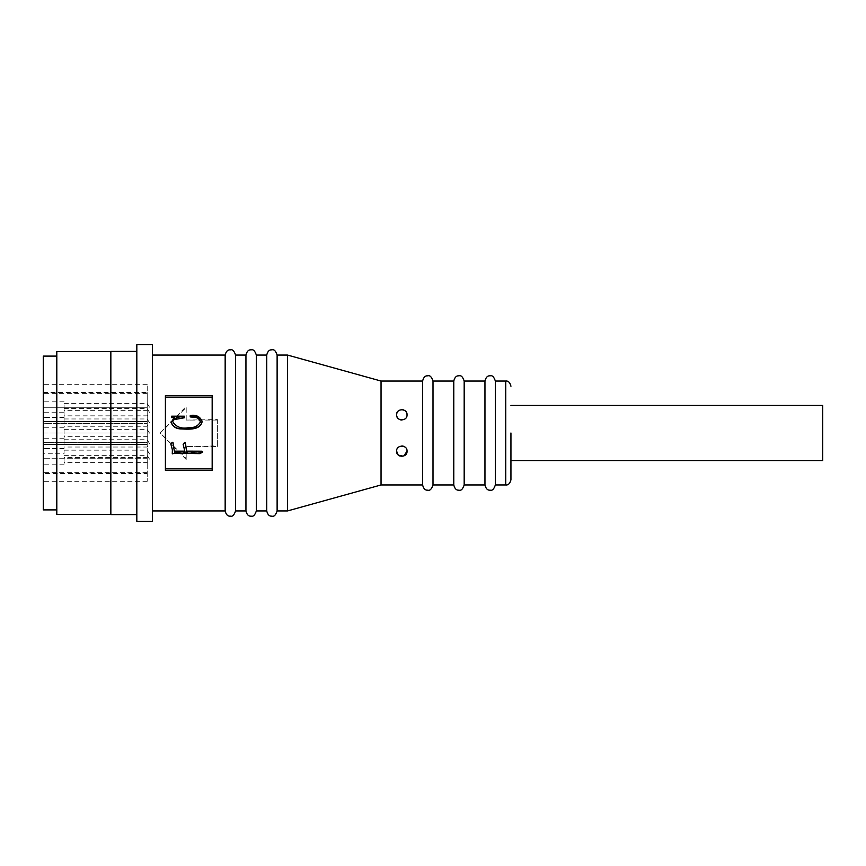 <?xml version="1.0" encoding="UTF-8"?>
<svg xmlns="http://www.w3.org/2000/svg" width="866" height="866" viewBox="0 0 866 866"><rect width="100%" height="100%" fill="white"/><g stroke="black" fill="none" stroke-linecap="round" stroke-linejoin="round"><path stroke-width="0.65" stroke-dasharray="4.33 3.25" d="M510.94 433L510.94 479.764L510.94 433M495.352 484.96L495.352 381.04M464.176 484.96L464.176 381.04M433 484.96L433 381.04M277.12 510.94L277.12 355.06M256.336 510.94L256.336 355.06M235.552 510.94L235.552 355.06M225.16 510.94L225.16 355.06M245.944 510.94L245.944 355.06M266.728 510.94L266.728 355.06M422.608 484.96L422.608 381.04M453.784 484.96L453.784 381.04M484.96 484.96L484.96 381.04M822.7 405.461L822.7 460.539M396.628 414.814C396.152 421.461 407.485 421.471 407.02 414.814C407.561 408.189 396.108 408.157 396.628 414.814A5.196 5.196 0 0 1 401.824 409.618A5.196 5.196 0 0 1 407.02 414.814A5.196 5.196 0 0 1 401.824 420.01A5.196 5.196 0 0 1 396.628 414.814M381.04 484.96L381.04 381.04M398.079 454.791L403.87 455.96A5.196 5.196 0 0 0 405.569 454.791M405.548 447.56A5.196 5.196 0 0 1 401.824 456.382A5.196 5.196 0 0 1 396.628 451.186A5.196 5.196 0 0 1 401.824 445.99A5.196 5.196 0 0 1 407.02 451.186C407.496 444.539 396.163 444.529 396.628 451.186A5.196 5.196 0 0 1 401.813 445.99M399.778 455.96A5.196 5.196 0 0 0 403.892 455.949M401.835 420.01A5.196 5.196 0 0 0 407.02 414.814M287.512 510.94L287.512 355.06M217.366 420.075L186.19 420.075L217.366 419.555L217.366 446.445L186.19 446.445L217.366 445.925M186.19 420.075L186.19 407.496L160.21 433L186.19 458.504L186.19 445.925M152.416 344.668L152.416 521.332M136.828 521.332L136.828 344.668M184.88 451.143L183.137 443.879M202.655 451.511L199.537 452.81L174.575 452.398L172.269 453.037M172.518 451.24L170.84 443.641M212.17 470.368L212.17 395.632M165.406 470.368L165.406 395.632M110.848 514.577L110.848 351.423M56.81 514.469L56.81 351.531M43.3 509.901L43.3 433L64.084 433L43.3 433L43.3 481.323L43.3 356.099M147.22 433L147.22 481.323L147.22 433L64.084 433L64.084 438.239L64.084 427.761L64.084 433L147.22 433C149.493 433 149.493 433 147.22 433C149.493 433 149.493 433 147.22 433L147.22 384.677L147.22 433M43.3 443.392L43.3 438.196L43.3 443.392M64.084 443.392L64.084 438.196L64.084 443.392M43.3 458.98L43.3 464.176L43.3 453.784L43.3 458.98L43.3 453.784L43.3 458.98L64.084 458.98L64.084 464.176L64.084 458.98M43.3 433.043L43.3 384.677L43.3 433.043M43.3 422.608L43.3 407.02L43.3 422.608M64.084 422.608L64.084 407.02L64.084 422.608M147.22 443.392L147.22 439.755L147.22 443.392M147.22 458.98L147.22 462.617L147.22 458.98M147.22 453.784L147.22 457.421L147.22 453.784M147.22 422.608L147.22 426.245L147.22 422.608M64.084 407.02L64.084 415.853L64.084 403.383L64.084 407.02L43.3 407.02L43.3 401.824L43.3 412.216L43.3 407.02M147.22 407.02L147.22 410.657L147.22 407.02M147.22 412.216L147.22 415.853L147.22 412.216M147.22 432.957L147.22 429.32L147.22 432.957M405.559 411.198A5.196 5.196 0 0 0 403.87 410.04M401.813 409.618A5.196 5.196 0 0 0 398.079 411.209M186.19 458.504L186.19 446.445M186.19 459.521L160.21 433L186.19 406.479L186.19 407.496M186.19 419.555L186.19 406.479M217.366 419.555L217.366 446.445M171.078 422.554L174.423 417.91L173.536 417.802M171.609 417.574L171.609 416.871L184.371 416.871L184.371 417.758M172.659 421.904C176.069 427.317 181.481 429.298 188.875 427.847C194.233 428.194 198.087 426.343 200.447 422.283L200.447 421.645M190.217 416.925L190.26 416.178C195.976 415.279 199.894 417.098 202.027 421.623L202.038 422.175M136.828 433L136.828 514.577L136.828 433M173.665 417.715L173.665 418.321M174.423 417.91L174.423 417.282M190.26 415.474L190.26 416.178M184.371 416.871L184.371 416.2M171.609 416.2L171.609 416.871M172.042 447.809L172.042 447.224M172.377 449.768L172.377 449.097M174.575 453.21L174.575 452.398M193.226 453.21L193.226 452.398M196.192 453.156L196.192 452.355M199.537 453.632L199.537 452.81M200.252 453.438L200.252 452.626M201.832 452.766L201.832 451.976M184.371 448.058L184.371 447.462M184.999 451.9L184.999 451.143M110.848 433L110.848 514.469L110.848 433M56.81 433L56.81 509.901L56.81 433M147.22 442.353L147.22 392.471L147.22 473.529L147.22 442.353L43.3 442.353L147.22 442.353M147.22 393.37L43.3 393.37L43.3 423.647L147.22 423.647L43.3 423.647L43.3 473.529L147.22 473.529M147.22 472.63L43.3 472.63L43.3 473.529M147.22 458.72L43.3 458.72L147.22 458.72M43.3 393.37L43.3 407.28L147.22 407.28L43.3 407.28L43.3 472.63M43.3 453.784L43.3 448.588L43.3 453.784L64.084 453.784L64.084 448.588L64.084 453.784M43.3 421.569L43.3 444.431L43.3 421.569L147.22 421.569L147.22 444.431L43.3 444.431L147.22 444.431L147.22 421.569L43.3 421.569M64.084 412.216L64.084 408.579L64.084 412.216L43.3 412.216M505.744 484.96L505.744 381.04M171.89 446.834L171.89 446.282M200.934 453.156L200.934 452.355M147.22 481.323L43.3 481.323M64.084 448.588L43.3 448.588L64.084 448.588M64.084 464.176L43.3 464.176M64.084 438.239L43.3 438.239M64.084 427.804L43.3 427.804M64.084 417.412L43.3 417.412L64.084 417.412M64.084 427.761L43.3 427.761M64.084 439.755L147.22 439.755L149.407 443.392L147.22 447.029L64.084 447.029M64.084 455.343L147.22 455.343L149.407 458.98L147.22 462.617L64.084 462.617M64.084 450.147L147.22 450.147L149.407 453.784L147.22 457.421L64.084 457.421M64.084 429.32L147.22 429.32L149.407 432.957L147.22 436.68L64.084 436.68M64.084 418.971L147.22 418.971L149.407 422.608L147.22 426.245L64.084 426.245M64.084 403.383L147.22 403.383L149.407 407.02L147.22 410.657L64.084 410.657M64.084 408.579L147.22 408.579L149.407 412.216L147.22 415.853L64.084 415.853M147.22 384.677L43.3 384.677M43.3 392.471L147.22 392.471M64.084 438.196L43.3 438.196M64.084 401.824L43.3 401.824"/><path stroke-width="1.3" d="M510.94 433L510.94 479.764L510.94 433M510.94 479.764C509.998 483.509 508.266 485.241 505.744 484.96L505.744 381.04L495.352 381.04L495.352 484.96C493.934 489.149 492.202 490.881 490.156 490.156C487.634 490.437 485.902 488.705 484.96 484.96L464.176 484.96L464.176 381.04L484.96 381.04L484.96 484.96M464.176 381.04C462.758 376.851 461.026 375.119 458.98 375.844C456.458 375.563 454.726 377.295 453.784 381.04L433 381.04L433 484.96C431.582 489.149 429.85 490.881 427.804 490.156C425.282 490.437 423.55 488.705 422.608 484.96L381.04 484.96L287.512 510.94L277.12 510.94L277.12 355.06L287.512 355.06L287.512 510.94M277.12 355.06C275.702 350.871 273.97 349.139 271.924 349.864C269.402 349.583 267.67 351.315 266.728 355.06L256.336 355.06L256.336 510.94C254.918 515.129 253.186 516.861 251.14 516.136C248.618 516.417 246.886 514.685 245.944 510.94L235.552 510.94L235.552 355.06L245.944 355.06L245.944 510.94M235.552 355.06C234.134 350.871 232.402 349.139 230.356 349.864C227.834 349.583 226.102 351.315 225.16 355.06L225.16 510.94L152.416 510.94M266.728 355.06L266.728 510.94L256.336 510.94M433 381.04C431.582 376.851 429.85 375.119 427.804 375.844C425.282 375.563 423.55 377.295 422.608 381.04L422.608 484.96M453.784 381.04L453.784 484.96L433 484.96M510.94 460.539L822.7 460.539L822.7 405.461L510.94 405.461M407.02 414.814C407.496 421.461 396.163 421.471 396.628 414.814C396.087 408.189 407.54 408.157 407.02 414.814A5.196 5.196 0 0 0 405.559 411.198M422.608 381.04L381.04 381.04L381.04 484.96M403.892 455.949L407.02 451.186C407.561 457.811 396.108 457.843 396.628 451.186L398.079 454.791M405.569 454.791A5.196 5.196 0 0 0 407.02 451.186C407.485 444.529 396.152 444.539 396.628 451.186A5.196 5.196 0 0 0 399.778 455.96M381.04 381.04L287.512 355.06M398.079 411.209A5.196 5.196 0 0 0 401.835 420.01M165.406 433L165.406 395.632L212.17 395.632L212.17 470.368L165.406 470.368L165.406 433M152.416 433L152.416 344.668L136.828 344.668L136.828 521.332L152.416 521.332L152.416 433M174.337 451.143L172.994 442.894L172.237 442.656L170.84 444.085L172.237 442.266L172.994 442.504L174.337 451.143L184.88 451.143M201.507 451.955L186.677 451.9L185.335 443.143L184.566 442.894L183.137 444.334L184.566 442.504L185.335 442.743L186.677 451.143L201.507 451.197L202.676 451.446L202.655 452.29L201.507 451.955L201.507 451.197M170.84 444.085L172.377 449.768L172.269 453.881L172.518 451.24M165.406 468.874L212.17 468.874M136.828 351.423L110.848 351.423L110.848 514.577L136.828 514.577M110.848 351.531L56.81 351.531L56.81 514.469L110.848 514.469M56.81 356.099L43.3 356.099L43.3 509.901L56.81 509.901M405.548 447.56A5.196 5.196 0 0 0 401.813 445.99M403.87 410.04A5.196 5.196 0 0 0 401.813 409.618M212.17 397.126L165.406 397.126M174.423 417.91L171.609 417.574L171.609 416.936L174.423 417.282L171.078 422.554M171.078 421.839C172.626 426.386 176.09 428.692 181.459 428.778C188.377 429.157 200.739 430.088 202.027 421.147C199.981 416.481 196.062 414.587 190.26 415.474L190.217 416.254L192.75 416.503C197.026 416.34 199.591 418.116 200.447 421.839C198.162 426.029 194.309 427.956 188.875 427.631C181.351 429.103 175.95 427.035 172.659 421.439C175.181 417.661 179.089 416.221 184.371 417.131L184.371 417.758L173.839 419.674M200.447 422.283C199.537 418.689 196.972 416.979 192.75 417.163L190.217 416.925L190.217 416.254M202.027 421.623C200.403 430.445 188.312 429.2 181.459 428.941C176.188 428.93 172.735 426.711 171.078 422.283L171.078 422.283M202.038 422.175L202.027 421.147M192.75 416.503L192.75 417.163M171.609 416.936L171.609 416.2L184.371 416.2L184.371 417.131M173.611 446.888L173.611 446.326M172.377 453.156L172.377 452.355M172.269 453.881L174.575 453.21L199.537 453.632L202.655 452.29M202.655 452.149L202.655 451.511M199.927 451.9L199.927 451.143M186.677 451.9L186.677 451.143M183.137 444.334L184.999 451.9L174.337 451.9M453.784 484.96C454.726 488.705 456.458 490.437 458.98 490.156C461.026 490.881 462.758 489.149 464.176 484.96M266.728 510.94C267.67 514.685 269.402 516.417 271.924 516.136C273.97 516.861 275.702 515.129 277.12 510.94M225.16 510.94C226.102 514.685 227.834 516.417 230.356 516.136C232.402 516.861 234.134 515.129 235.552 510.94M495.352 381.04C493.934 376.851 492.202 375.119 490.156 375.844C487.634 375.563 485.902 377.295 484.96 381.04M256.336 355.06C254.918 350.871 253.186 349.139 251.14 349.864C248.618 349.583 246.886 351.315 245.944 355.06M225.16 355.06L152.416 355.06M505.744 381.04C508.266 380.759 509.998 382.491 510.94 386.236M505.744 484.96L495.352 484.96"/></g></svg>
